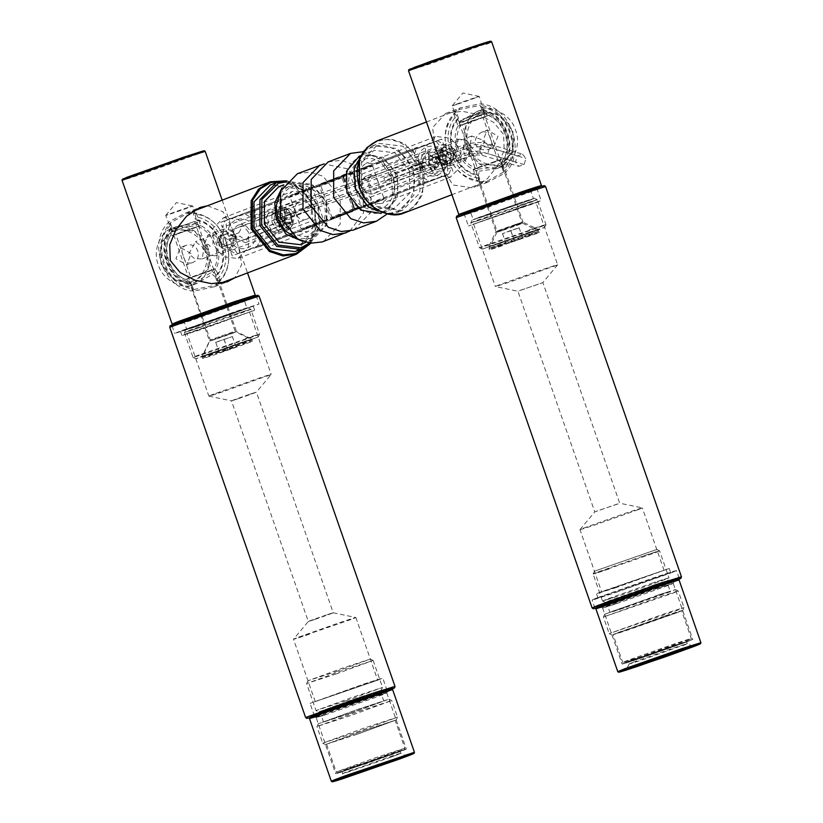 <?xml version="1.0" encoding="UTF-8"?>
<svg xmlns="http://www.w3.org/2000/svg" width="823" height="823" viewBox="0 0 823 823"><rect width="100%" height="100%" fill="white"/><g stroke="black" fill="none" stroke-linecap="round" stroke-linejoin="round"><path stroke-width="0.62" stroke-dasharray="4.12 3.09" d="M238.835 224.885C234.915 226.592 233.207 229.884 233.722 234.73L238.886 232.755L232.055 235.059C231.53 231.952 231.983 230.008 233.434 229.236L278.328 212.056C282.217 210.174 286.877 223.547 282.742 224.73L237.847 241.911C236.263 242.291 234.72 241.108 233.207 238.382L229.103 239.956C230.44 243.587 233.3 248.145 237.662 253.638L266.621 243.875C262.259 238.382 259.399 233.825 258.062 230.193L312.164 209.495L311.001 206.172L249.009 229.576C246.396 225.43 243.001 223.866 238.835 224.885L300.128 201.429C289.912 204.33 296.486 223.177 306.341 219.309L245.326 242.651L250.171 232.899L305.333 211.799L304.171 208.476L249.009 229.576M229.103 239.956L234.874 238.053L245.326 242.651M250.171 232.899L255.109 231.232C260.017 248.237 236.664 256.118 229.936 239.719M255.109 231.232L258.062 230.193M306.341 219.309C316.557 216.408 309.983 197.561 300.128 201.429M238.886 232.755L242.425 226.202L287.32 209.021C288.595 207.88 293.338 221.51 291.733 221.706L246.838 238.876C244.719 239.462 242.456 238.526 240.038 236.078L234.874 238.053M246.838 238.876L237.785 241.931L246.838 238.876M287.32 209.021L278.328 212.056L287.32 209.021M233.207 238.382L240.038 236.078M304.171 208.476L311.001 206.172M305.333 211.799L312.164 209.495M233.722 234.73L227.95 236.633L232.055 235.059M256.91 226.87C255.696 223.187 255.079 217.776 255.048 210.626L226.088 220.389C226.119 227.539 226.737 232.95 227.95 236.633M228.784 236.396C223.877 219.391 247.229 211.521 253.957 227.909M255.048 210.626L436.221 141.309C440.593 146.803 443.443 151.36 444.78 154.991L390.678 175.69L391.841 179.013L445.932 158.314C447.146 161.997 447.763 167.408 447.805 174.558L418.845 184.321L357.521 207.777M354.559 208.919L237.662 253.638M418.845 184.321C418.804 177.171 418.187 171.76 416.973 168.077L412.879 169.651C413.403 172.758 412.94 174.692 411.5 175.474L375.597 189.619C369.188 192.5 364.435 178.858 371.183 176.945L407.087 162.8C408.661 162.419 410.214 163.592 411.716 166.328L415.821 164.754C414.483 161.123 411.634 156.565 407.262 151.072L345.639 174.651M366.605 192.654C362.706 194.537 358.046 181.163 362.192 179.97L416.078 159.765C417.127 159.549 417.961 160.958 418.547 164.024L423.711 162.049C423.207 157.193 424.905 153.911 428.824 152.193C432.991 151.185 436.385 152.749 439.009 156.884L383.847 177.994L385.01 181.317L440.171 160.218L435.326 169.97L424.874 165.372L419.709 167.347C421.16 170.155 421.417 171.853 420.491 172.439L366.605 192.654M342.965 175.669L226.088 220.389M447.805 174.558L266.621 243.875M373.765 193.508C383.971 190.617 377.407 171.77 367.542 175.638C357.336 178.529 363.9 197.386 373.765 193.508L435.326 169.97M367.542 175.638L428.824 152.193M411.716 166.328L418.547 164.024M445.932 158.314L440.171 160.218M385.01 181.317L391.841 179.013M439.009 156.884L443.947 155.218C437.219 138.83 413.866 146.7 418.773 163.705L423.711 162.049M383.847 177.994L390.678 175.69M443.947 155.218L444.78 154.991M415.821 164.754L418.773 163.705M419.709 167.347L412.879 169.651M424.874 165.372L416.973 168.077M419.936 167.038C426.653 183.426 450.006 175.556 445.109 158.551M407.262 151.072L436.221 141.309M331.834 217.118L332.842 217.704L361.081 208.188L361.513 207.118L350.228 174.702L349.209 174.106L320.949 183.642L320.548 184.702L331.834 217.118L354.301 208.528M352.069 202.098L345.002 181.821M345.722 174.27L371.687 165.516L372.696 166.102L383.991 198.518L383.549 199.588L358.036 208.198M363.097 151.699L381.841 160.012L393.363 177.243L395.215 196.574L386.975 214.093M328.058 161.997L340.917 160.32L353.705 164.549L370.895 185.844L370.844 212.396L354.003 229.823M330.435 219.916L352.933 211.305L324.674 220.831L323.655 220.245L312.37 187.829L312.802 186.759L341.041 177.233L342.059 177.819L353.345 210.235L352.913 211.316L330.435 219.916L330.867 218.836L319.581 186.42L318.573 185.833L290.313 195.36L289.902 196.43L301.187 228.845L302.206 229.432L330.435 219.916M312.781 186.77L290.334 195.349L312.781 186.77M323.357 241.551L340.197 224.113L340.249 197.561L323.058 176.266L310.281 172.048L297.412 173.715M349.796 231.057L363.519 212.992L362.717 188.971L347.275 168.756L324.097 163.89M412.261 169.929C407.961 153.541 386.326 141.011 372.922 147.142C358.509 150.383 349.23 173.344 356.05 188.889C360.351 205.277 381.985 217.807 395.39 211.676C409.803 208.435 419.082 185.473 412.261 169.929M364.126 150.774L373.097 145.661L397.159 148.51L413.959 169.332L413.907 195.288L397.447 212.334L388.353 214.103M361.503 186.749L361.554 160.794L379.022 143.387L403.085 146.247L419.884 167.069L419.833 193.024L402.365 210.431L378.302 207.571L361.503 186.749M409.494 170.865L409.453 193.395L394.289 208.497L373.405 206.017L358.818 187.953L358.859 165.423L374.023 150.321L394.906 152.8L409.494 170.865M395.925 176.009C392.211 161.864 373.539 151.051 361.976 156.339C349.549 159.137 341.535 178.951 347.419 192.366C351.133 206.501 369.805 217.323 381.368 212.025C393.806 209.227 401.809 189.424 395.925 176.009M359.373 156L362.151 154.858L383.045 157.337L397.622 175.412L397.581 197.942L383.292 212.725L381.327 213.383M393.034 176.986C398.209 188.796 391.162 206.244 380.216 208.703C370.031 213.363 353.581 203.837 350.32 191.389C345.135 179.579 352.182 162.131 363.138 159.662C373.323 155.012 389.763 164.528 393.034 176.986M454.985 113.903L453.751 113.636L459.296 109.428L480.066 105.447L482.031 107.36L483.245 110.838C484.459 113.656 485.477 114.932 486.3 114.664C486.825 112.195 484.027 111.619 477.916 112.926L462.022 122.853C460.222 123.409 458.853 122.246 457.907 119.376L456.693 115.899L454.985 113.903C445.243 124.787 442.743 138.069 447.475 153.747C453.504 168.993 463.761 177.974 478.245 180.69L478.317 177.994L477.103 174.517C476.064 171.626 476.404 169.836 478.132 169.127L496.732 166.956L499.592 165.876L512.852 152.142L512.894 131.227L499.355 114.448L479.963 112.144L465.88 126.166L465.839 147.091L479.377 163.87L499.592 165.876M496.732 166.956C502.38 164.322 504.273 162.316 502.421 160.938C501.639 161.37 501.649 163.047 502.442 165.968L503.655 169.456L503.326 172.233C524.683 153.129 508.84 107.648 480.066 105.447M503.326 172.233L486.815 181.369L477.505 181.842L478.245 180.69M448.977 165.742L451.138 155.321L443.083 148.531L442.661 158.469C444.43 163.684 446.539 166.112 448.977 165.742L434.287 170.7C432.116 170.989 430.264 168.468 428.721 163.17L428.382 153.489L437.198 160.022L434.287 170.7M494.849 161.555C511.577 155.897 496.495 161.668 480.55 167.018C463.822 172.676 478.904 166.904 494.849 161.555L502.246 159.22L503.038 161.493L502.112 161.071C513.583 147.05 503.83 118.975 485.94 114.767L486.403 113.728L487.195 116.002L479.799 118.327C496.526 112.669 481.445 118.44 465.499 123.8L458.102 126.135L453.751 113.636M477.916 112.926L479.14 112.442M480.55 167.018L473.153 169.353L477.505 181.842M482.597 166.236L477.309 167.902L462.259 124.685L483.039 117.442L498.09 160.67L482.597 166.236L492.812 162.337M482.247 131.999C489.623 129.293 495.909 147.327 488.317 149.447C482.751 150.681 478.42 148.922 475.344 144.179C474.789 138.501 477.093 134.437 482.247 131.999L487.35 130.044L497.987 136.207L493.687 147.399L482.792 141.33L487.082 130.137M493.687 147.399L488.317 149.447M477.752 119.109L467.546 123.018M469.799 146.299L478.369 153.263L484.891 140.877L471.764 136.001L469.799 146.299M465.499 123.8C448.772 129.458 463.853 123.687 479.799 118.327M482.031 107.36C508.254 110.303 522.533 151.298 503.655 169.456M478.317 177.994C452.094 175.042 437.815 134.056 456.693 115.899M512.112 131.443C517.379 143.459 510.209 161.195 499.077 163.705C488.718 168.437 471.991 158.757 468.668 146.093C463.4 134.077 470.571 116.341 481.702 113.831C492.061 109.099 508.779 118.779 512.112 131.443M355.104 176.698L414.35 154.035L412.57 148.922L417.024 147.42L351.699 172.213L355.104 176.698L355.978 189.383L363.19 199.927L363.355 205.668L424.215 182.377L422.436 177.264L363.19 199.927M351.699 172.213L412.57 148.922M378.004 163.263L441.704 139.097L443.484 144.21L384.238 166.874L380.843 162.388L378.004 163.263L366.009 163.263L357.779 170.083M380.843 162.388L441.704 139.097M414.35 154.035L417.024 147.42M437.25 140.599L443.484 144.21M392.489 195.843L392.334 190.103L451.58 167.439L448.905 174.054L389.66 196.718L448.905 174.054M451.58 167.439L453.36 172.552M363.355 205.668L428.67 180.875L422.436 177.264M428.67 180.875L424.215 182.377M460.911 150.846L460.88 166.616L450.263 177.192L435.645 175.453L425.44 162.81L425.47 147.039L436.087 136.464L450.706 138.202L460.911 150.846M392.334 190.103L391.45 177.429L384.238 166.874M369.424 203.538L381.419 203.548L389.66 196.718M454.214 152.955L449.656 164.24L439.009 158.078L443.576 146.792L454.214 152.955M285.962 181.914L305.498 188.611L317.843 206.059L319.231 226.119L309.366 243.083M310.785 243.248L319.952 225.821L318.316 205.925L306.259 188.416L286.908 180.844M295.879 251.19L312.339 234.154L312.39 208.198L295.58 187.377L270.51 184.887M300.734 244.308L315.024 229.524L315.065 206.995L300.488 188.92L278.719 186.759M279.707 193.744L292.515 182.912L312.503 185.288L326.464 202.581L326.217 224.669L311.907 238.608L296.815 238.454M302.38 241.252L312.606 239.771L326.896 224.977L326.937 202.448L312.359 184.383L291.465 181.904L281.991 187.942M323.573 203.559C320.301 191.101 303.862 181.585 293.677 186.235C282.721 188.704 275.674 206.151 280.859 217.961C284.12 230.409 300.57 239.935 310.755 235.275C321.7 232.816 328.747 215.369 323.573 203.559M193.827 289.501L214.597 285.509L220.132 281.312L218.897 281.044L217.19 279.048L215.986 275.561C215.009 272.66 213.641 271.508 211.871 272.094L195.967 282.022C189.856 283.328 187.068 282.752 187.582 280.283C188.436 280.046 189.455 281.322 190.638 284.11L191.852 287.587L193.827 289.501C179.342 286.785 169.085 277.804 163.057 262.558C158.314 246.879 160.824 233.598 170.567 222.714L170.227 225.492L171.441 228.969C172.244 231.942 172.254 233.619 171.472 234.01L170.855 233.454M194.084 276.621C210.03 271.261 225.121 265.49 208.384 271.148C192.438 276.507 177.357 282.279 194.084 276.621L186.687 278.946L187.479 281.219L187.942 280.18C170.052 275.962 160.31 247.898 171.77 233.866L171.472 234.01C169.61 232.631 171.503 230.625 177.151 227.992L195.751 225.821C197.479 225.07 197.829 223.27 196.779 220.43L195.565 216.953L195.648 214.258C224.422 216.459 240.265 261.94 218.897 281.044M195.648 214.258L196.378 213.106L187.078 213.579L170.567 222.714M286.466 208.445L286.095 218.27L292.36 225.656L294.572 215.122C292.216 210.102 289.511 207.88 286.466 208.445L271.765 213.404C275.077 212.735 278.04 214.865 280.643 219.823L277.67 230.615L272.166 222.961L271.765 213.404M174.301 229.061L194.506 231.078L208.044 247.857L208.003 268.771L194.742 282.505L174.527 280.499L160.989 263.72L161.03 242.795L174.301 229.061L177.151 227.992M194.742 282.505L195.967 282.022M179.033 233.393C194.979 228.033 210.071 222.261 193.333 227.92C177.387 233.279 162.306 239.051 179.033 233.393L171.637 235.728L170.845 233.454M196.388 213.106L200.73 225.595L193.333 227.92M191.296 228.701L181.081 232.611L196.574 227.045L211.624 270.263L196.131 275.839L206.347 271.929M196.131 275.839L190.843 277.495L175.793 234.277L181.081 232.611M191.646 262.949C204.022 258.988 197.746 240.954 185.566 245.501C181.667 247.456 180.926 250.922 183.344 255.891C184.558 261.354 187.325 263.699 191.646 262.949L186.8 264.811L191.101 253.618L180.453 247.445L175.896 258.741L186.8 264.811M185.566 245.501L180.196 247.548M188.879 253.772L195.514 241.684L203.981 248.34L202.119 258.947L194.588 258.679L188.879 253.772M220.132 281.301L215.78 268.812L208.384 271.148M217.19 279.048C236.067 260.891 221.799 219.895 195.565 216.953M170.227 225.492C151.36 243.649 165.629 284.645 191.852 287.587M205.215 248.855C201.892 236.191 185.175 226.5 174.815 231.242C163.684 233.753 156.514 251.488 161.781 263.504C165.104 276.168 181.821 285.848 192.181 281.116C203.312 278.606 210.482 260.86 205.215 248.855M289.645 228.064L230.399 250.737L232.179 255.85L295.879 231.674L293.039 232.559L282.433 217.519L281.394 199.104L220.533 222.395L222.313 227.508L281.559 204.834M293.039 232.559L232.179 255.85M316.114 224.854L256.869 247.528L261.323 246.026L259.543 240.913L318.789 218.239L322.184 222.735L316.114 224.854L307.874 231.685L295.879 231.674M322.184 222.735L261.323 246.026M230.399 250.737L236.633 254.348M256.869 247.528L259.543 240.913M310.538 189.28L310.693 195.02L251.447 217.684L245.213 214.073L310.538 189.28L245.213 214.073M251.447 217.684L249.667 212.571M281.394 199.104L224.988 220.893L222.313 227.508M224.988 220.893L220.533 222.395M248.443 232.137L238.238 219.484L223.619 217.756L213.003 228.321L212.972 244.092L223.177 256.745L237.806 258.484L248.412 247.908L248.443 232.137M310.693 195.02L317.904 205.565L318.789 218.239M284.233 198.22L292.463 191.399L304.459 191.399M234.874 236.87L224.237 230.707L219.669 241.993L230.317 248.155L234.874 236.87M501.958 167.491L502.02 163.489C516.381 148.325 505.209 116.228 484.408 112.926L481.918 109.932C506.217 112.679 519.436 150.65 501.958 167.491L504.088 173.591C527.769 154.199 510.579 104.85 479.788 103.832L460.51 107.813L454.296 111.856L456.261 111.763L458.39 117.864L461.6 120.611L476.898 111.671C482.741 110.385 485.251 110.807 484.408 112.926L479.212 96.414L472.34 98.575C457.537 103.554 443.525 108.914 459.059 103.657C473.873 98.678 487.874 93.318 472.34 98.575M481.918 109.932L479.788 103.832M454.296 111.856L452.197 105.817L459.059 103.657M480.889 110.148C492.71 104.737 511.793 115.796 515.599 130.25C521.607 143.963 513.418 164.219 500.713 167.079C488.883 172.491 469.799 161.431 466.003 146.967C459.985 133.264 468.174 113.008 480.889 110.148L476.898 111.671M461.6 120.611C447.228 135.774 458.411 167.871 479.212 171.174L478.43 175.422C454.131 172.676 440.912 134.694 458.39 117.864M478.43 175.422L480.56 181.523C449.769 180.504 432.579 131.145 456.261 111.763M502.843 229.37C517.646 224.401 531.658 219.041 516.124 224.288C501.31 229.267 487.309 234.627 502.843 229.37L495.971 231.541L479.037 182.901L487.72 182.202L504.088 173.591M525.722 233.567C538.036 229.452 541.195 228.578 535.176 230.934L501.207 242.95C488.883 247.065 485.735 247.949 491.743 245.583L538.396 229.566L522.986 222.128L516.124 224.288M500.713 167.079L496.732 168.602C502.153 166.112 503.913 164.405 502.02 163.489L502.719 163.911L522.986 222.128M480.56 181.523L479.037 182.901M496.732 168.602L479.212 171.174M501.207 242.95L488.523 246.941L495.971 231.53M442.054 167.048L452.825 184.98L472.772 187.891L473.914 187.479L487.339 178.704L497.853 165.454L504.16 150.167L503.614 134.458L493.687 122.37L479.089 114.778L462.475 111.311L446.724 113.09L445.603 113.492L432.569 127.586L435.161 147.245M518.655 203.312L472.155 220.019L530.475 200.02L534.497 198.302L518.655 203.312M520.393 204.999C536.822 199.505 541.03 198.333 533.016 201.481L487.71 217.498C471.281 222.992 467.083 224.165 475.097 221.006L537.296 199.66L545.988 224.607L483.78 245.943C475.766 249.102 479.974 247.929 496.392 242.435L541.699 226.418C549.713 223.27 545.505 224.442 529.086 229.926M487.71 217.498L470.797 222.827L479.49 247.774L496.392 242.435M518.14 203.507L533.469 198.672L530.568 190.36L515.249 195.195C530.135 190.216 533.942 189.156 526.679 192.006L470.303 211.357L473.194 219.669L488.523 214.834C473.637 219.813 469.82 220.873 477.083 218.023L518.14 203.507C533.026 198.528 536.843 197.469 529.57 200.318L488.523 214.834M528.788 232.395L540.176 228.65L544.631 227.415L540.608 229.113L482.299 249.122L528.788 232.395M485.621 206.522C470.735 211.501 466.929 212.56 474.192 209.711L515.249 195.195M191.965 285.015L189.475 282.022C168.674 278.719 157.502 246.622 171.873 231.458L171.925 227.457C154.446 244.287 167.676 282.268 191.965 285.015L194.094 291.116C163.304 290.097 146.113 240.738 169.805 221.356L186.163 212.746L192.705 211.305M171.925 227.457L169.805 221.356M177.161 226.346L173.18 227.868C160.464 230.728 152.276 250.984 158.294 264.697C162.09 279.151 181.173 290.21 193.004 284.799L197.859 282.958L212.283 274.326L215.503 277.084C232.981 260.253 219.751 222.272 195.452 219.525L194.681 223.774L177.161 226.346C171.74 228.835 169.97 230.543 171.873 231.458L165.732 215.41L172.604 213.25C187.407 208.27 201.419 202.921 185.875 208.168C171.071 213.147 157.07 218.507 172.604 213.25M192.994 211.316L194.845 212.046L192.736 205.997L185.875 208.168M194.845 212.046L193.333 213.424L195.452 219.525M194.681 223.774C215.482 227.076 226.654 259.173 212.283 274.326M215.503 277.084L217.622 283.184C241.304 263.792 224.123 214.443 193.333 213.424M229.658 333.891C214.854 338.86 200.843 344.22 216.377 338.963C231.181 333.994 245.192 328.634 229.658 333.891L236.52 331.72L219.587 283.081L214.474 286.733L194.094 291.116M214.741 352.542C202.417 356.668 199.269 357.542 205.277 355.176L239.256 343.17C251.571 339.045 254.729 338.171 248.721 340.537L202.057 356.534L209.505 341.134L216.377 338.963M196.985 283.277C191.142 284.563 188.642 284.141 189.475 282.022L209.505 341.134M217.622 283.184L219.587 283.081M239.256 343.17L251.931 339.169L236.52 331.72M207.519 205.75L223.074 211.789L231.829 227.889L238.721 247.702L241.767 264.327L234.781 277.793M201.542 324.622L248.032 307.905L189.722 327.914L185.7 329.611L190.154 328.377L201.542 324.622M201.244 327.091C184.825 332.585 180.618 333.757 188.632 330.609L233.938 314.592C250.357 309.098 254.564 307.925 246.55 311.073L189.249 331.041L184.342 332.42L185.7 329.611M233.938 314.592L250.84 309.253L259.523 334.2L197.314 355.536C189.3 358.694 193.508 357.521 209.927 352.028L255.233 336.01C263.247 332.862 259.039 334.035 242.62 339.529M184.342 332.42L193.035 357.367L209.927 352.028M202.057 324.427L186.728 329.262L183.838 320.949L199.166 316.114C184.28 321.093 180.463 322.153 187.726 319.303L244.112 299.963L247.003 308.265L231.674 313.1C246.561 308.121 250.377 307.061 243.114 309.911L202.057 324.427C187.171 329.406 183.364 330.465 190.627 327.616L231.674 313.1M211.676 353.715L195.833 358.715L199.845 357.007L258.175 337.008L211.676 353.715M228.784 304.788C243.67 299.809 247.476 298.749 240.213 301.609L199.166 316.114M193.004 284.799C205.709 281.939 213.898 261.683 207.89 247.97C204.083 233.516 185 222.457 173.18 227.868M438.34 158.355C441.684 169.25 457.032 164.075 452.887 153.448C449.533 142.544 434.184 147.718 438.34 158.355M437.569 158.561L443 145.126L450.459 146.01L455.664 152.461L450.232 165.907L442.774 165.022L437.569 158.561M453.164 152.594L458.37 159.055L465.828 159.94L471.26 146.494L466.055 140.044L458.596 139.159L453.164 152.594M446.416 149.827L441.19 151.586L440.387 157.656L444.811 161.977L450.037 160.218L450.839 154.138L446.416 149.827L452.547 147.482L456.96 151.792L456.158 157.872L450.037 160.218M463.781 148.85C464.121 144.992 465.633 144.478 468.308 147.317C467.958 151.175 466.456 151.689 463.781 148.85M456.96 151.792L450.839 154.138M456.158 157.872L444.811 161.977M450.932 159.631L446.519 155.31L440.387 157.656M446.519 155.31L447.321 149.241L452.547 147.482M447.321 149.241L441.19 151.586M235.553 236.592C239.699 247.229 224.35 252.404 221.006 241.499C216.85 230.862 232.199 225.687 235.553 236.592M236.324 236.376L231.109 229.926L223.65 229.041L218.218 242.476L223.434 248.937L230.893 249.822L236.324 236.376M220.729 242.343L215.297 255.788L207.838 254.904L202.623 248.443L208.054 235.008L215.513 235.892L220.729 242.343M223.856 234.73L229.082 232.971L233.495 237.281L232.693 243.361L227.467 245.12L223.054 240.81L223.856 234.73L217.725 237.075L216.922 243.155L221.346 247.466L227.467 245.12M210.112 246.098C207.437 243.258 205.925 243.762 205.585 247.62C208.26 250.47 209.762 249.955 210.112 246.098M216.922 243.155L223.054 240.81M221.346 247.466L232.693 243.361M226.572 245.707L227.374 239.627L233.495 237.281M227.374 239.627L222.951 235.316L217.725 237.075M222.951 235.316L229.082 232.971M439.966 149.848L438.772 159.775L445.778 166.555L447.568 164.271L446.982 156.627L442.939 150.527L439.966 149.848M444.718 169.188C438.33 172.285 430.696 150.362 437.476 148.407L441.179 149.251L446.2 156.843L446.94 166.349L444.718 169.188L431.561 173.622C438.34 171.678 430.707 149.755 424.329 152.852L422.096 155.681L422.837 165.186L427.857 172.789L431.458 173.663M437.579 148.377L424.329 152.852M446.467 160.228L444.379 154.23L440.789 152.204L439.276 156.185L441.365 162.182L444.965 164.199L446.467 160.228L435.614 163.89L434.102 167.861L430.501 165.845L441.365 162.182M420.255 162.923L422.436 165.032L422.055 168.118L419.874 166.009L420.255 162.923M434.102 167.861L444.965 164.199M430.501 165.845L428.413 159.837L439.276 156.185M428.413 159.837L429.925 155.866L440.789 152.204M429.925 155.866L433.526 157.893L435.614 163.89M433.526 157.893L444.379 154.23M284.604 209.505L284.573 220.399L291.681 225.461L292.844 223.547L291.712 214.566L288.204 209.803L284.604 209.505M290.766 228.012C285.283 233.238 275.983 212.293 281.96 208.147L282.845 207.653L286.445 208.528L290.807 214.453L292.206 225.636L289.881 228.506L277.618 232.446C283.585 228.31 274.296 207.355 268.802 212.591L267.362 214.968L268.761 226.15L273.133 232.065L276.723 232.94M282.845 207.653L268.802 212.591M291.64 218.527L289.089 212.797L285.602 211.748L284.645 216.428L287.186 222.159L290.684 223.218L291.64 218.527L280.777 222.189L279.83 226.87L276.333 225.821L287.186 222.159M265.315 222.323L267.537 223.897L267.526 227.282L266.405 227.189L265.315 225.708L265.315 222.323M279.83 226.87L290.684 223.218M276.333 225.821L273.792 220.091L284.645 216.428M273.792 220.091L274.738 215.41L285.602 211.748M274.738 215.41L278.236 216.459L280.777 222.189M278.236 216.459L289.089 212.797M665.19 615.892C681.711 610.388 685.518 609.37 676.599 612.837L629.472 629.472C612.95 634.975 609.143 635.994 618.063 632.527L681.619 610.738L691.32 638.586C689.098 641.724 695.373 637.99 685.703 642.279L644.995 656.713L624.245 663.359L622.733 662.474L639.162 657.32L691.32 638.586M629.472 629.472L613.042 634.626L622.733 662.474M653.071 582.849L607.364 598.979C598.722 602.343 602.415 601.356 618.433 596.017L664.14 579.886C672.782 576.532 669.089 577.52 653.071 582.849L669.006 577.859L667.648 580.668L663.091 582.561L605.306 602.374L667.648 580.668M609.02 569.002C593.013 574.341 589.319 575.328 597.961 571.964L643.668 555.844C659.686 550.505 663.369 549.517 654.727 552.881L593.095 574.001L602.508 601.027L618.433 596.017M643.668 555.844L659.593 550.834L669.006 577.859M593.095 574.001L594.453 571.193L656.785 549.476L594.453 571.193M652.176 585.544C666.692 580.709 670.035 579.814 662.196 582.859L620.779 597.477C606.263 602.313 602.92 603.208 610.748 600.162L662.422 582.18L666.609 581.017L667.144 582.561M620.779 597.477L606.345 602.004L606.88 603.557M666.095 613.197L609.195 633.628L678.543 609.864L684.016 607.58L666.095 613.197M665.735 615.686L682.658 610.388L677.494 612.538L612.014 634.996L665.735 615.686M660.303 596.572L678.214 590.945L672.751 593.239L603.413 617.003L660.303 596.572M658.503 594.906L604.761 614.195L670.251 591.758L675.416 589.587L658.503 594.906M655.787 595.934C670.303 591.099 673.646 590.204 665.817 593.249L624.4 607.868C609.884 612.703 606.541 613.598 614.37 610.553L670.231 591.408L667.165 582.622M624.4 607.868L609.956 612.394L606.901 603.609M357.305 734.178L326.762 744.085L364.424 730.371L395.163 720.331L357.305 734.178M345.835 700.877L382.541 687.452L352.738 697.184L316.217 710.475L345.835 700.877M346.781 702.832L319.005 711.833L353.252 699.375L381.183 690.26L346.781 702.832M336.432 673.862L306.814 683.46L343.335 670.169L373.138 660.437L336.432 673.862M346.884 702.78L320.044 711.484L353.139 699.437L380.144 690.61L346.884 702.78M356.266 732.275L397.55 717.172L364.023 728.118L322.935 743.076L356.266 732.275M357.203 734.239L325.723 744.434L364.538 730.32L396.192 719.981L357.203 734.239M350.475 715.65L317.143 726.452L358.242 711.504L391.769 700.548L350.475 715.65M349.96 713.459L388.95 699.19L357.295 709.539L318.491 723.664L349.96 713.459M350.505 713.171L323.655 721.874L356.76 709.827L383.765 701.001L350.505 713.171M335.928 671.671L370.329 659.079L342.399 668.204L308.152 680.672L335.928 671.671M658.4 585.472L678.996 578.806L675.107 580.801L595.965 608.207L678.564 579.423M601.829 605.43L594.72 607.456L600.09 605.183L657.505 584.875C678.399 577.89 683.81 576.378 673.728 580.338L672.278 580.894M670.889 581.419L603.238 604.977M680.21 578.6L679.088 578.055L673.728 580.338M597.488 597.693L654.902 577.396C675.796 570.411 681.207 568.899 671.126 572.859L613.711 593.167C592.817 600.152 587.406 601.664 597.488 597.693L592.118 599.967L594.72 607.456M679.098 578.065L676.496 570.586L671.126 572.859M616.55 592.076L670.673 572.613L602.559 595.986L597.94 597.94L616.55 592.076M553.694 266.487C561.142 263.555 557.14 264.677 541.699 269.841L499.273 284.84C491.835 287.772 495.827 286.651 511.268 281.487L557.665 264.811L535.948 202.468L473.606 224.185L535.948 202.468M499.273 284.84L495.333 286.527L517.934 291.249L594.772 511.885L619.709 503.203L542.871 282.556L517.934 291.239M519.519 290.57L541.287 283.235M638.36 509.612L595.934 524.611C580.493 529.775 576.491 530.886 583.939 527.965L626.365 512.955C641.806 507.791 645.808 506.68 638.36 509.612L642.31 507.914L619.698 503.203M601.685 591.984L664.027 570.267L601.685 591.984L579.978 529.642L583.939 527.965M618.124 503.882L596.356 511.217M615.11 587.92L669.233 568.456L601.119 591.83L596.49 593.784L615.11 587.92M518.192 194.063L464.069 213.527L532.183 190.154L536.802 188.189L518.192 194.063M522.533 206.532L541.143 200.658L536.524 202.623L468.41 225.996L522.533 206.532M235.224 302.329L250.871 297.175L256.992 295.488L251.375 297.844L192.716 318.583L170.968 325.445L235.224 302.329M235.111 303.317L172.069 325.98L193.415 319.252L250.943 298.924L256.447 296.589L235.111 303.317M196.028 326.731L259.06 304.068L237.713 310.796L180.186 331.124L174.682 333.459L196.028 326.731M185.247 329.426L253.237 306.094L198.899 325.63L180.494 331.432L185.247 329.426M309.283 634.266C293.914 639.399 290.015 640.489 297.587 637.516L340.084 622.486C355.454 617.353 359.353 616.273 351.791 619.246L293.513 639.234L308.306 621.478L231.469 400.842L237.775 398.846C223.455 403.692 236.458 398.723 250.099 394.145L256.406 392.149L333.243 612.796L326.937 614.791C341.257 609.946 328.254 614.915 314.612 619.493L308.306 621.488M333.233 612.796L355.845 617.507L351.791 619.246M314.612 619.493C300.292 624.338 313.296 619.369 326.937 614.791M267.125 376.121C274.697 373.148 270.788 374.239 255.428 379.372L212.92 394.392C205.359 397.365 209.258 396.285 224.617 391.151L271.199 374.403L256.406 392.16M187.14 333.778L249.492 312.061L187.14 333.778L208.847 396.11L224.617 391.151M250.099 394.145C264.42 389.3 251.416 394.268 237.775 398.846M373.498 681.578L377.572 679.86L361.801 684.829L315.219 701.577L373.498 681.578M186.698 333.582L254.688 310.25L200.349 329.786L181.945 335.589L186.698 333.582M382.356 692.524L314.365 715.856L368.704 696.32L387.108 690.518L382.356 692.524M378.014 680.055L382.767 678.049L364.363 683.851L310.024 703.387L378.014 680.055M351.987 767.561L341.905 771.501L348.973 769.402L400.091 751.234L351.987 767.561M352.707 769.639C340.64 774.093 339.632 774.71 349.693 771.48L390.73 757.253C402.807 752.798 403.815 752.191 393.754 755.411L342.625 773.569L339.92 779.165M390.73 757.253L400.811 753.302L406.418 756.018M322.421 713.52L313.337 716.226L326.299 711.144L388.147 690.168L322.421 713.52M324.715 715.022L374.547 697.75C389.207 692.338 390.431 691.587 378.21 695.507L328.377 712.78C313.717 718.191 312.493 718.932 324.715 715.022L316.135 717.574L335.671 773.671L394.083 753.847C408.743 748.446 409.967 747.696 397.746 751.605L347.913 768.888C333.253 774.289 332.029 775.04 344.251 771.13M388.147 690.168L386.789 692.976L378.21 695.507M386.789 692.956L406.325 749.064L397.746 751.605M681.856 643.586L686.557 641.642L673.317 645.777L628.361 661.908L681.856 643.586M682.586 645.664C690.59 642.578 687.74 643.308 674.037 647.855L633.792 662.031C625.778 665.128 628.628 664.398 642.331 659.851L687.277 643.709L692.873 646.415M633.792 662.031L629.091 663.986L628.361 661.908M657.587 585.883L674.603 580.575L668.564 583.065L599.802 606.623L657.587 585.883M657.176 588.394L608.3 605.605C598.568 609.37 602.025 608.475 618.67 602.95L667.546 585.729C677.278 581.974 673.821 582.859 657.176 588.394L673.255 583.363L692.791 639.471L627.836 661.713C618.114 665.468 621.571 664.583 638.206 659.048L692.791 639.471M599.802 606.623L602.601 607.981L618.67 602.95M602.59 607.971L622.126 664.079L638.206 659.048M522.492 154.148L525.907 158.479L524.086 164.559L518.871 166.328L515.455 161.997L517.276 155.907L522.492 154.148L486.177 143.233L489.592 147.554L525.907 158.479M280.674 217.725L284.172 218.774L285.118 214.093L282.577 208.363L279.079 207.303L278.133 211.995L280.674 217.725L465.293 155.475C473.986 152.913 481.486 152.306 487.772 153.644L524.086 164.559M285.118 214.093L469.738 151.844L479.14 151.082L515.455 161.997M284.172 218.774L468.791 156.535C474.11 154.961 478.698 154.58 482.545 155.403L518.871 166.328M282.577 208.363L467.197 146.113C472.515 144.55 477.103 144.169 480.951 144.992L517.276 155.907M278.133 211.995L462.752 149.745C473.132 146.679 482.083 145.949 489.592 147.554L487.772 153.644M279.079 207.303L463.699 145.064C472.392 142.502 479.891 141.885 486.177 143.233M465.612 120.806C451.271 125.662 464.203 120.714 477.875 116.115C492.216 111.27 479.284 116.218 465.612 120.806L459.275 122.802L460.633 120.004L476.126 114.428L465.911 118.337L481.404 112.761L484.212 114.119L521.947 222.488L515.61 224.484C501.948 229.082 489.016 234.03 503.357 229.175C517.019 224.586 529.95 219.638 515.61 224.484M459.275 122.802L497.01 231.17L503.357 229.175M477.875 116.115L484.212 114.119M526.257 235.131L538.942 231.129L539.374 232.374L526.699 236.376C539.014 232.261 542.172 231.376 536.154 233.742L489.5 249.75L489.068 248.495L501.742 244.503C489.428 248.628 486.27 249.503 492.288 247.137L526.257 235.131C538.581 231.006 541.729 230.131 535.722 232.498L501.742 244.503M510.723 230.522L502.555 233.65L519.179 227.858L510.723 230.522L514.344 240.913L522.8 238.248L506.176 244.04L514.344 240.913M506.073 243.886L502.462 233.495M506.176 244.04L502.555 233.65M514.529 241.221L510.908 230.831M522.8 238.248L519.179 227.858M522.698 238.094L519.087 227.704M502.174 245.758C489.86 249.873 486.702 250.748 492.72 248.381L526.699 236.376M194.639 221.48L173.859 228.722L194.639 221.48L173.859 228.722L194.639 221.48L197.448 222.838L235.183 331.206L210.246 339.889L235.183 331.206L235.851 331.957L210.184 340.897L235.851 331.957L252.167 339.848C253.854 339.878 201.244 358.211 202.293 357.213L210.246 339.889L172.501 231.52L197.438 222.838L172.501 231.52L173.859 228.712M202.725 358.458L202.293 357.213C200.606 357.172 253.227 338.85 252.167 339.848L252.61 341.092C254.286 341.134 201.676 359.456 202.725 358.458L202.725 358.458C201.049 358.427 253.659 340.094 252.61 341.092M215.78 342.358L232.405 336.566L215.688 342.203L219.402 352.748L236.026 346.956L219.402 352.748M227.765 349.929L224.144 339.539M236.026 346.956L232.405 336.566M235.934 346.802L232.312 336.412M227.57 349.621L223.959 339.23M219.309 352.594L215.688 342.203M282.742 224.73L291.733 221.706M233.434 229.236L242.425 226.202M411.5 175.474L420.491 172.439M362.192 179.97L371.183 176.945M332.842 217.704L355.32 209.114M320.548 184.702L343.016 176.112M320.98 183.632L343.448 175.032L320.949 183.642M349.209 174.106L371.687 165.516M350.228 174.702L372.696 166.102M361.513 207.118L383.991 198.518M361.081 208.188L383.549 199.588L361.102 208.178M353.345 210.235L330.867 218.836M342.059 177.819L319.581 186.42M341.041 177.233L318.573 185.833M312.37 187.829L289.902 196.43M323.655 220.245L301.187 228.845M324.674 220.831L302.206 229.432M421.643 166.472C416.901 148.428 393.075 134.622 378.323 141.381C362.449 144.951 352.234 170.227 359.744 187.346C364.486 205.39 388.312 219.196 403.064 212.437C418.938 208.867 429.153 183.591 421.643 166.472M377.346 140.784L390.987 139.015L404.546 143.49L422.775 166.071L422.724 194.238L415.255 205.935L404.865 212.725M478.132 169.127C468.945 166.143 462.464 159.713 458.689 149.827C455.51 139.745 456.621 130.754 462.022 122.853M457.907 119.376C442.445 135.99 454.533 170.721 477.103 174.517M486.3 114.664C504.53 118.944 514.149 146.556 502.421 160.938M502.442 165.968C517.904 149.364 505.816 114.623 483.245 110.838M282.371 181.091L302.031 189.599L314.139 207.602L316.022 227.858L307.246 246.087M309.654 244.256L316.639 226.376L314.458 207.509L303.996 190.874L286.661 181.111M171.472 234.01C166.071 241.911 164.96 250.902 168.139 260.984C171.914 270.87 178.396 277.3 187.582 280.283M190.638 284.11C168.077 280.324 155.979 245.583 171.441 228.969M211.871 272.094C223.599 257.712 213.98 230.101 195.751 225.821M196.779 220.43C219.35 224.216 231.448 258.957 215.986 275.561M458.586 214.505L479.716 207.838L541.709 185.556L541.462 186.523L535.938 188.889L480.416 208.517C460.294 215.245 455.14 216.675 464.964 212.818L520.455 193.199C540.577 186.471 545.731 185.041 535.907 188.899L486.331 206.511L462.68 214.299L459.604 215.101L458.586 214.505M491.64 41.757L429.647 64.05L408.506 70.706M416.479 67.455L485.261 43.444M177.48 321.824C167.47 325.764 172.727 324.303 193.251 317.441L255.253 295.148L254.821 296.259L233.701 304.284L176.369 323.851L173.036 324.704L172.12 324.097M178.498 322.41L233.989 302.792C254.112 296.064 259.266 294.634 249.451 298.492L193.95 318.11C173.828 324.838 168.684 326.268 178.498 322.41M205.174 151.35L143.181 173.643C122.648 180.504 117.391 181.965 127.411 178.035M127.843 176.955C118.028 180.813 123.183 179.383 143.295 172.655L196.913 153.747M686.3 640.685C695.209 637.218 691.402 638.236 674.891 643.74L627.754 660.375C618.845 663.842 622.651 662.824 639.162 657.32M685.672 642.29L640.253 658.318C624.328 663.616 620.665 664.603 629.256 661.26L674.675 645.232C690.59 639.934 694.252 638.946 685.672 642.29M336.453 771.923L367.007 762.026L404.854 748.179L374.126 758.22L336.453 771.923L337.512 772.962L341.802 771.83L404.443 749.66L404.854 748.179L395.163 720.331M338.13 772.746L374.424 759.536L403.867 749.99L367.572 763.199L338.13 772.746M592.087 607.909L614.956 600.697L681.444 576.789M545.556 186.543L479.058 210.451L456.189 217.663M464.213 213.939L538.345 188.076L542.234 186.08L521.638 192.736M171.102 325.507L192.51 318.655L256.92 295.622M259.091 296.136L192.335 320.137L169.723 327.256M305.621 717.502L328.223 710.383L394.989 686.382M388.497 690.456L309.499 717.81L359.003 701.134L392.139 689.026M331.319 781.243L400.04 757.932C417.292 751.564 418.722 750.689 404.35 755.288M382.489 692.534C396.871 687.935 395.431 688.81 378.189 695.178L309.458 718.489M313.717 716.401L387.962 690.548M624.492 668.873C613.042 673.286 617.116 672.247 636.693 665.735L700.908 642.701M679.057 579.948L614.843 602.981C595.266 609.493 591.192 610.532 602.642 606.119M603.043 605.049L597.354 607.631L614.997 601.983L674.428 580.956M482.545 155.403L479.14 151.082L480.951 144.992M468.791 156.535L469.738 151.844L467.197 146.113M463.699 145.064L462.752 149.745L465.293 155.475M503.481 230.131C488.718 235.121 502.03 230.029 516.093 225.296C530.856 220.307 517.544 225.399 503.481 230.131L496.958 232.179L497.01 231.17M516.093 225.296L522.615 223.239L521.947 222.488M397.447 212.334L403.373 210.06M372.089 146.021L378.014 143.758M383.292 212.725L395.163 208.188M361.276 155.177L373.148 150.63M451.714 194.794L486.815 181.369M426.376 122.02L459.296 109.428M428.382 153.489L443.083 148.531M450.881 176.976L381.419 203.548M435.47 136.69L366.009 163.263M449.914 164.147L478.369 153.263M471.764 136.001L443.309 146.885M290.591 182.222L283.801 184.815M312.606 239.771L305.817 242.363M309.767 244.164L316.732 226.325L314.108 206.213L302.638 189.475L285.54 180.844M220.091 283.41L214.597 285.519M187.068 213.579L192.294 211.573M277.67 230.615L292.36 225.656M223.002 217.972L292.463 191.399M238.413 258.257L307.874 231.685M223.969 230.8L195.514 241.684M202.119 258.947L230.574 248.062M479.202 96.404L462.876 92.999L452.197 105.807M487.72 182.202L473.914 187.479M445.603 113.492L459.409 108.204M472.155 220.019L470.807 222.817M534.497 198.302L537.296 199.66M479.49 247.774L482.299 249.122M545.988 224.617L544.631 227.415M165.732 215.41L176.41 202.592L192.736 205.997M214.474 286.743L228.29 281.456M186.163 212.746L199.979 207.458M248.032 307.905L250.84 309.253M259.523 334.21L258.175 337.008M193.035 357.367L195.833 358.715M222.169 200.154L231.829 227.889M238.721 247.702L247.507 272.917M442.681 145.239L458.277 139.272M450.541 165.793L466.137 159.827M223.342 229.154L207.746 235.121M231.201 249.708L215.605 255.675M447.568 164.271L446.94 166.349M442.939 150.527L441.179 149.251M422.096 155.681L419.689 163.633M427.857 172.789L421.139 167.913M429.277 163.561L428.804 162.162M292.844 223.547L292.206 225.636M288.204 209.803L286.445 208.528M267.362 214.968L264.965 222.92M273.133 232.065L266.405 227.189M274.543 222.838L274.069 221.418M602.508 601.027L605.306 602.374M609.205 633.638L612.014 634.996M675.416 589.587L678.214 590.945L684.016 607.58L682.658 610.388M604.761 614.195L603.413 616.993L609.195 633.628M656.785 549.476L659.593 550.834M326.577 744.218L336.278 772.067M373.138 660.437L382.541 687.452L381.183 690.26M307.987 680.786L306.629 683.584L316.042 710.609L318.851 711.967M388.95 699.19L391.758 700.538L397.55 717.172L396.192 719.981M322.75 743.231L325.548 744.589M318.306 723.787L316.948 726.586L322.739 743.231M370.329 659.079L373.128 660.427M319.88 711.597L323.501 721.987M380.144 690.61L383.765 701.001M594.185 608.557L594.72 607.436M557.655 264.831L542.861 282.567M579.978 529.621L594.772 511.885M473.606 224.185L495.312 286.517M670.673 572.613L669.233 568.456M597.94 597.94L596.49 593.784M464.069 213.527L468.41 225.996M536.802 188.189L541.143 200.658M595.965 608.218L645.644 591.48L678.605 579.433M664.027 570.267L642.321 507.925M256.992 295.488L256.447 296.609L259.06 304.068M170.968 325.445L172.089 325.99M172.069 325.98L174.682 333.459M208.867 396.13L231.479 400.842M355.865 617.528L377.572 679.86M315.219 701.577L293.513 639.234M253.237 306.094L254.688 310.25M180.494 331.432L181.945 335.589M314.365 715.856L310.024 703.387M387.108 690.518L382.767 678.049M249.492 312.061L271.199 374.403M341.905 771.501L342.625 773.579M400.091 751.234L400.822 753.312M313.337 716.226L316.135 717.574M686.557 641.642L687.277 643.72M629.091 663.976L626.385 669.572M674.603 580.575L673.255 583.373M496.958 232.179L489.068 248.495M522.615 223.239L538.931 231.129"/><path stroke-width="1.23" d="M357.521 207.777L354.559 208.919M345.639 174.651L342.965 175.669M358.036 208.198L355.32 209.114L354.301 208.528L352.069 202.098M345.002 181.821L343.016 176.112L343.448 175.032L345.722 174.27M386.975 214.093L376.471 221.222L363.612 222.899L350.824 218.671L333.634 197.376L333.685 170.824L350.526 153.397L363.097 151.699M376.471 221.222L352.964 230.193L341.134 231.5L328.356 227.271L311.166 205.976L311.217 179.424L328.058 161.997L350.526 153.397M324.097 163.89L297.412 173.715L280.571 191.152L280.52 217.704L297.71 238.999L310.497 243.217L322.328 241.921L349.796 231.057M319.88 165.125L303.049 182.552L302.998 209.104L320.178 230.399L332.965 234.617L345.835 232.95M388.353 214.103L368.241 207.026L355.577 189.023L354.085 168.365L364.126 150.774M381.327 213.383L360.916 210.194L346.946 192.489L346.565 171.163L359.373 156M309.366 243.083L300.971 247.805L277.804 245.059L261.621 225.008L261.909 199.413L278.493 183.262L285.962 181.914M286.908 180.844L276.435 182.613L259.975 199.66L259.924 225.615L276.723 246.427L300.786 249.287L310.785 243.248M276.435 182.613L270.51 184.887L254.05 201.923L253.998 227.878L270.798 248.7L294.86 251.55L301.804 248.927M283.801 184.815L278.719 186.759L264.44 201.553L264.389 224.082L278.976 242.147L299.86 244.626L305.817 242.363M296.815 238.454L285.025 230.707L277.958 218.939L276.137 206.347L279.707 193.744M281.991 187.942L274.728 202.89L276.261 219.535L286.229 234.318L302.38 241.252M486.27 44.03C496.29 40.09 491.033 41.551 470.499 48.413L408.506 70.706L459.039 215.009M234.781 277.793L227.169 281.857L211.418 283.637L194.804 280.159L180.196 272.578L170.279 260.49L169.733 244.781L176.029 229.494L186.554 216.233L199.979 207.458L207.519 205.75M678.564 579.423L658.194 585.554L599.648 606.253L595.975 608.176L599.288 606.376L658.4 585.472M672.278 580.894L670.889 581.419M603.238 604.977L601.829 605.43M394.896 760.524L347.995 776.789C336.494 780.471 337.646 779.762 351.442 774.68L398.342 758.415C409.844 754.732 408.692 755.442 394.896 760.524L406.418 756.018M339.92 779.165L351.442 774.68M631.755 667.36L677.751 651.158C693.419 645.952 696.67 645.119 687.514 648.658L641.508 664.861C625.85 670.066 622.6 670.899 631.755 667.36L626.385 669.572M692.873 646.415L687.514 648.658M451.714 194.794L403.764 213.116C388.662 220.029 364.28 205.904 359.425 187.428L359.486 159.271L366.955 147.564L377.346 140.784L426.376 122.02M307.246 246.087L295.57 253.566L283.307 254.914L270.057 250.542L252.239 228.475L252.558 200.287L260.294 188.837L270.818 182.5L282.371 181.091M286.661 181.111L270.119 181.832L258.638 189.012L251.169 200.709L251.108 228.876L269.337 251.457L282.896 255.932L296.547 254.163L309.654 244.256M536.349 187.819C546.359 183.889 541.102 185.35 520.578 192.212L458.586 214.505M485.261 43.444C495.076 39.586 489.922 41.016 469.799 47.744L414.308 67.363L416.479 67.455M247.507 272.917L255.253 295.148L234.113 301.804L177.48 321.824L172.12 324.097L172.573 324.612M172.12 324.097L122.041 180.299L184.043 158.006L205.174 151.35L222.169 200.154M196.913 153.747L202.561 151.123L183.344 157.337L127.843 176.955L182.881 157.491L202.437 151.154L204.207 150.743L205.174 151.35M678.605 579.433L680.96 578.322L681.444 576.789L658.575 583.991L597.765 605.502L592.087 607.909L593.249 608.804L595.965 608.218M592.087 607.909L456.189 217.663L522.677 193.755L545.556 186.543L681.444 576.789M545.556 186.543L544.384 185.648L541.236 186.368L521.648 192.736L462.526 213.641L464.213 213.939M256.92 295.622L235.429 302.247L171.102 325.507M169.723 327.256L236.479 303.255L259.091 296.136L257.681 295.241L240.8 300.446L192.932 317.04L173.355 324.293L170.083 325.826L169.723 327.256L305.621 717.502L306.794 718.397L309.499 717.81L312.977 715.917L372.202 694.982L392.612 688.378L388.497 690.456M259.091 296.136L394.989 686.382L372.377 693.501L305.621 717.502M342.327 778.856C328.243 783.362 329.653 782.498 346.555 776.264L404.011 756.347C418.094 751.841 416.685 752.706 399.783 758.94L342.327 778.856M319.561 715.496C305.179 720.104 306.619 719.22 323.871 712.862L392.592 689.54L391.676 688.933L382.201 691.731L356.164 700.507L309.715 717.522L309.458 718.489L331.319 781.243L332.338 781.85L399.793 758.929L414.103 753.343L414.442 752.294L345.722 775.616C328.47 781.973 327.04 782.858 341.411 778.249M387.962 690.548L381.574 691.937L324.118 711.854L311.073 716.812L313.717 716.401M681.835 649.614C701.021 643.236 705.002 642.218 693.789 646.549L637.434 666.404C618.248 672.772 614.267 673.8 625.48 669.469L681.835 649.614M624.492 668.873L617.775 671.65L618.577 672.257L621.869 671.455L665.869 656.62L694.622 646.23L700.568 643.751L700.908 642.701L681.989 648.617L624.492 668.873M660.139 585.863L679.057 579.948L678.029 579.351L653.791 587.097L603.022 605.059L596.171 607.93L595.924 608.897L660.139 585.863M674.428 580.956L676.125 579.804L659.398 585.204L603.043 605.049M403.784 213.106L403.754 213.116C383.744 217.467 368.941 208.949 359.353 187.582C353.53 165.474 359.528 149.879 377.346 140.784M285.54 180.844L270.129 181.821L192.294 211.573M220.091 283.41L296.547 254.163L309.767 244.164M408.506 70.706L408.938 69.595L430.059 61.571L487.381 42.004L490.714 41.15L491.64 41.757L541.678 186.235M255.253 295.148L255.212 295.827M122.041 180.299L122.298 179.332L127.822 176.966M456.189 217.663L456.786 216.048L521.648 192.736M394.989 686.382L394.629 687.812L392.139 689.026M392.592 689.54L414.442 752.294M700.908 642.701L679.057 579.948M595.924 608.897L617.775 671.65"/></g></svg>
